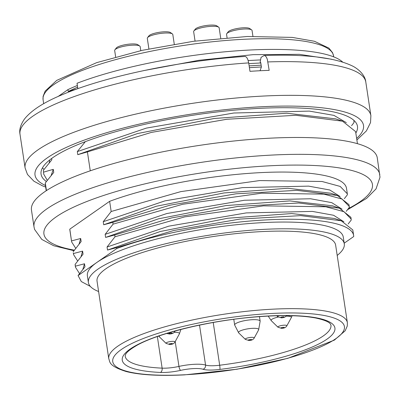 <?xml version="1.0" encoding="UTF-8"?>
<svg xmlns="http://www.w3.org/2000/svg" width="400" height="400" viewBox="0 0 400 400"><rect width="100%" height="100%" fill="white"/><g stroke="black" fill="none" stroke-linecap="round" stroke-linejoin="round"><path stroke-width="0.6" d="M260.06 70.74L261.405 66.96L249.415 67.665M261.405 66.96L260.745 62.59L260.15 62.21L261.05 57.4L264.11 55.495L265.29 55.865L266.395 57.175L267.3 59.275L269.18 70.355A174.86 38.87 171.4 0 0 249.97 71.33L248.695 62.9A174.86 38.87 171.4 0 0 20 134.255L25.1 167.965L27.48 174.46L33.895 181.195L42.49 185.85L45.67 187.065M249.14 65.865L261.135 65.17M77.85 88.69L68.22 91.455L67.94 89.62A150.38 33.43 -8.6 0 1 77.365 85.485M58.09 96.5L67.94 89.62M51.64 158.48L51.835 159.78L43.38 170.32L43.73 174.175L47.255 180.31M51.185 175.37L53.28 169.35L43.65 172.115M53.28 169.35L53.745 172.42L45.29 182.965L46.445 190.6M85.345 141.645L77.315 151.6L77.78 154.67L87.41 151.905L90.27 170.81M351.58 125.65L354.01 122.595L353.91 120.37M73.305 252.82L73.575 254.62L77.63 260.92M71.66 241.97L69.875 230.165A139.89 31.095 -8.6 0 1 69.795 229.16L71.665 241.975L75.71 248.285M98.605 291.505A129.395 28.765 -8.6 0 1 88.405 282.535L87.385 275.795A129.395 28.765 -8.6 0 1 96.85 262.445L78.075 275.56L81.305 281.555L90.325 286.39M348.155 223.965L351.225 220.035L351.155 219.09L344.005 211.71L325.905 206.79L263.53 205.85L184.63 216.9L114.995 236.79L114.72 234.99L171.71 217.885L238.015 206.435L298.785 202.99L339.33 208.14L350.885 217.29L351.16 219.095M346.24 211.32L349.315 207.39L349.245 206.445L342.09 199.07L323.99 194.145L261.62 193.205L182.72 204.26L113.08 224.145L112.81 222.345L169.8 205.24L236.105 193.795L296.87 190.345L337.415 195.495L348.97 204.645L349.245 206.455M344.33 198.68L347.4 194.75L347.33 193.805L340.18 186.425L322.08 181.5L259.705 180.565L180.805 191.615L111.17 211.5L109.63 201.33A139.89 31.095 -8.6 0 1 258.535 172.735A139.89 31.095 -8.6 0 1 346.505 188.33L347.335 193.81M77.845 88.675L77.03 83.27A157.375 34.985 -8.6 0 1 232.245 51.175A157.375 34.985 -8.6 0 1 342.595 61.99M87.41 151.905L151.325 132.425L226.855 119.26L295.845 115.29L342.535 121.18L355.61 131.605M43.72 174.16L43.38 170.32M379.81 174.67A174.86 38.87 -8.6 0 0 201.1 162.385A174.86 38.87 -8.6 0 0 34.02 226.965L31.47 210.11A174.86 38.87 -8.6 0 1 198.555 145.525A174.86 38.87 -8.6 0 1 377.26 157.815L380 177.2L376.045 188.895L366.565 198.425L347.52 209.73M45.36 185.015L45.29 182.965M69.795 229.16L109.63 201.33M344.19 243.19L353.72 236.53A139.89 31.095 -8.6 0 0 353.645 235.525A139.89 31.095 -8.6 0 0 265.67 219.935A139.89 31.095 -8.6 0 0 116.77 248.53L116.635 247.63L173.625 230.525L239.925 219.08L300.695 215.63L341.24 220.78L352.795 229.93M116.77 248.53L96.85 262.445A129.395 28.765 -8.6 0 1 237.92 224.58A129.395 28.765 -8.6 0 1 343.27 237.095L344.29 243.84A129.395 28.765 -8.6 0 1 337.2 255.425M78.075 275.56L84.97 266.83L84.505 263.765L75.395 266.185L75.125 264.385L83.055 254.19L82.59 251.12L81.05 256.555M116.635 247.63L107.525 250.05L160.34 231.485L227.86 218.22L291.69 213.555L334.465 218.47L341.33 220.795M343.92 221.79L333.58 215.27L312.415 211.41L246.29 212.905L168.76 226.165L107.06 246.985L107.525 250.05M107.06 246.985L114.995 236.79M114.72 234.99L105.615 237.41L158.405 218.845L225.94 205.575L289.8 200.91L332.565 205.83L339.42 208.15M342.05 209.16L331.73 202.645L310.56 198.765L244.395 200.255L166.835 213.525L105.15 234.34L105.615 237.41M105.15 234.34L113.08 224.145M112.81 222.345L103.7 224.765L156.53 206.195L224.045 192.94L287.855 188.275L330.625 193.185M340.115 196.51L329.775 189.99L308.61 186.125L242.465 187.62L164.925 200.885L103.24 221.7L103.7 224.765M103.24 221.7L111.17 211.5M71.57 240.9L80.68 238.48L79.125 243.925M73.21 251.745L81.145 241.545L80.68 238.48M73.485 253.54L82.59 251.12M75.395 266.185L75.485 267.26L79.53 273.575M75.215 265.46L75.125 264.385M88.405 282.535A129.395 28.765 -8.6 0 1 212.045 234.745A129.395 28.765 -8.6 0 1 344.29 243.84M108.78 358.77L97.05 281.23A120.655 26.82 -8.6 0 1 212.335 236.665A120.655 26.82 -8.6 0 1 335.645 245.145L347.37 322.685L347.285 326.01L345.18 330.775L334.36 340.115L287.82 358.335L236.95 369.245L184.35 374.89C159.54 376.105 140.21 375 126.36 371.575C107.705 365.745 110.195 361.485 108.78 358.77A120.655 26.82 -8.6 0 1 224.065 314.21A120.655 26.82 -8.6 0 1 347.37 322.685M331.58 59.235L299.365 54.335L253.125 54.66L198.855 60.31L143.5 70.655M49.225 162.785L49.785 159.89M77.78 154.67L137.42 133.575L214.005 118.515L286.655 113.215L335.69 118.86M77.315 151.6L146.36 128.105L233.855 113.01L309.31 111.105L333.94 115.38L346.34 122.65M248.8 63.61L260.805 62.985M248.185 60.565L260.58 59.91M68.22 91.455L77.61 87.11M84.505 263.765L82.915 269.18M354.03 121.285A159.995 35.57 171.4 0 0 354.33 120.76M42.42 167.935A159.995 35.57 171.4 0 0 44.09 169.345M244.95 56.465L245.75 56.635L246.895 57.7L247.87 59.615L248.695 62.9M355.83 133.055A159.995 35.57 171.4 0 0 357.465 126.32A159.995 35.57 171.4 0 0 193.95 115.08A159.995 35.57 171.4 0 0 41.07 174.17A159.995 35.57 171.4 0 0 46.365 181.5M114.915 49.805L116.355 47.95A11.145 2.48 -8.6 0 1 131.35 43.97A11.145 2.48 -8.6 0 1 137.82 44.705L139.745 46.05A12.895 2.865 171.4 0 0 132.26 45.195A12.895 2.865 171.4 0 0 114.915 49.805A12.895 2.865 171.4 0 0 114.675 50.5L115.64 56.895M140.78 50.645L140.175 46.645A12.895 2.865 171.4 0 0 139.745 46.05M147.54 37.645L148.985 35.79A11.145 2.48 -8.6 0 1 163.975 31.81A11.145 2.48 -8.6 0 1 170.445 32.545L172.37 33.89A12.895 2.865 171.4 0 0 164.885 33.04A12.895 2.865 171.4 0 0 147.54 37.645A12.895 2.865 171.4 0 0 147.305 38.34L148.9 48.9M174.27 44.17L172.805 34.485A12.895 2.865 171.4 0 0 172.37 33.89M193.88 30.945L195.325 29.095A11.145 2.48 -8.6 0 1 210.315 25.11A11.145 2.48 -8.6 0 1 216.785 25.845L218.71 27.19A12.895 2.865 171.4 0 0 211.225 26.34A12.895 2.865 171.4 0 0 193.88 30.945A12.895 2.865 171.4 0 0 193.645 31.645L195.07 41.08M220.725 38.23L219.145 27.785A12.895 2.865 171.4 0 0 218.71 27.19M226.79 33.63L228.23 31.78A11.145 2.48 -8.6 0 1 243.225 27.795A11.145 2.48 -8.6 0 1 249.695 28.535L251.62 29.875A12.895 2.865 171.4 0 0 244.135 29.025A12.895 2.865 171.4 0 0 226.79 33.63A12.895 2.865 171.4 0 0 226.55 34.33L227.06 37.695M252.935 36.305L252.05 30.47A12.895 2.865 171.4 0 0 251.62 29.875M74.36 250.13A166.115 36.93 -8.6 0 1 95.745 198.17A166.115 36.93 -8.6 0 1 311.9 165.395A166.115 36.93 -8.6 0 1 348.415 208.575M184.685 374.77A117.155 26.045 -8.6 0 1 157.64 333.47A117.155 26.045 -8.6 0 1 343.43 324.06A117.155 26.045 -8.6 0 1 184.685 374.77M202.96 369.24A18.36 4.08 171.4 0 0 180.62 370.37A20.985 4.665 -8.6 0 1 160.425 372.44A107.54 23.905 -8.6 0 1 172.395 331.65A107.54 23.905 -8.6 0 1 331.99 323.565A107.54 23.905 -8.6 0 1 219.915 369.43A20.985 4.665 -8.6 0 1 202.96 369.24A3.495 3.11 -72.2 0 0 205.56 365.075A17.485 3.885 171.4 0 0 219.685 365.235A104.04 23.13 171.4 0 0 330.945 325.17C330.405 324.345 331.12 321.46 315.97 318.055C301.025 315.215 280.435 314.885 254.205 317.06C209.575 320.725 158.58 333.105 137.095 345.225C123.975 352.84 125.465 355.35 125.205 356.285A104.04 23.13 171.4 0 0 162.135 368.15L157.35 336.535M199.52 325.125L205.56 365.075A21.855 4.86 -8.6 0 0 178.96 366.42A3.495 1.025 77.4 0 0 180.62 370.37M175.205 341.59L178.96 366.42A17.485 3.885 171.4 0 1 162.135 368.15A3.495 2.27 92.6 0 1 160.425 372.44M213.22 322.485L219.685 365.235A3.495 0.39 82.9 0 1 219.915 369.43M43.075 99.725A146.88 32.65 -8.6 0 1 183.425 45.48A146.88 32.65 -8.6 0 1 333.535 55.8L332.56 52.675L328.935 48.13L314.445 41.27L292.26 37.4L247.31 36.49L193.61 41.275L142.145 50.345L96.685 62.635L56.75 80.375L45.165 91.095L43.09 96.4L43.075 99.725L43.675 103.7M264.255 55.485C306.335 54 336.085 57.675 353.505 66.52C362.74 71.805 365.565 78.425 365.79 81.955L370.885 115.67A174.86 38.87 171.4 0 0 192.18 103.385A174.86 38.87 171.4 0 0 25.1 167.965M365.79 81.955A174.86 38.87 171.4 0 0 267.905 61.93M356.64 138.405A166.115 36.93 171.4 0 0 193.745 113.735A166.115 36.93 171.4 0 0 45.43 185.47M170.065 344.4A1.715 0.38 171.4 0 0 172.385 343.655A1.715 0.38 171.4 0 0 169.665 343.795A1.715 0.38 171.4 0 0 170.065 344.4M166.015 343.29A4.545 1.01 -8.6 0 1 172.2 341.37A4.545 1.01 -8.6 0 1 174.915 342.115M159.705 335.725A10.225 2.275 171.4 0 0 159.44 336.905L166.09 343.395L169.73 344.52C172.29 344.45 174.03 343.63 174.95 342.055L179.38 333.89A10.225 2.275 171.4 0 0 174.215 332.31M169.865 333.9A1.715 0.38 171.4 0 0 172.19 333.16A1.715 0.38 171.4 0 0 169.47 333.295A1.715 0.38 171.4 0 0 169.865 333.9M174.6 331.145A4.545 1.01 -8.6 0 1 174.715 331.62M281.74 317.73A1.715 0.38 171.4 0 0 284.065 316.985A1.715 0.38 171.4 0 0 281.345 317.125A1.715 0.38 171.4 0 0 281.74 317.73M277.695 316.62A4.545 1.01 -8.6 0 1 278.795 315.7M281.94 328.225A1.715 0.38 171.4 0 0 284.26 327.485A1.715 0.38 171.4 0 0 281.54 327.62A1.715 0.38 171.4 0 0 281.94 328.225M277.89 327.12A4.545 1.01 -8.6 0 1 284.075 325.195A4.545 1.01 -8.6 0 1 286.79 325.94M278.21 317.09A10.225 2.275 171.4 0 0 271.32 320.73L277.965 327.22L281.605 328.345C284.165 328.275 285.905 327.455 286.825 325.88L291.255 317.715A10.225 2.275 171.4 0 0 286.09 316.14M249.31 340.385A1.715 0.38 171.4 0 0 251.635 339.645A1.715 0.38 171.4 0 0 248.915 339.78A1.715 0.38 171.4 0 0 249.31 340.385M245.265 339.28A4.545 1.01 -8.6 0 1 251.445 337.355A4.545 1.01 -8.6 0 1 254.16 338.1M252.435 328.335A10.225 2.275 171.4 0 0 242.155 330.165A10.225 2.275 171.4 0 0 238.69 332.89L245.335 339.38L248.975 340.505C251.535 340.435 253.275 339.615 254.2 338.04L258.63 329.875A10.225 2.275 171.4 0 0 252.435 328.335M233.79 319.305L234.655 325.01A12.895 2.865 -8.6 0 1 252.235 319.71A12.895 2.865 -8.6 0 1 260.155 321.155L258.63 329.875M73.57 254.61L73.3 252.81M357.435 143.675L355.615 131.62M46.23 190.74L45.36 185.005M34.02 226.965L34.59 229.44L41.82 239.44L53.7 245.74L73.945 250.71M353.645 235.525L352.8 229.94M75.485 267.255L75.21 265.455M333.695 56.865L333.535 55.8M342.505 121.165L335.66 118.845M337.505 195.51L330.66 193.185M20 134.255C19.07 129.8 20.57 124.72 24.49 119.015C31.48 110.2 44.42 101.945 63.32 94.25C106.32 76.08 181.41 60.53 244.9 56.465M356.88 140L366.405 130.89L370.535 122.555L370.885 115.67M158.665 336.08L159.44 336.905M180.89 329.455L179.38 333.89M166.66 333.475L169.535 334.025C172.26 333.85 174 333.025 174.755 331.56L175.045 331.02M276.77 315.75L277.77 316.725L281.41 317.85C284.135 317.675 285.875 316.855 286.63 315.385M268.18 316.09L271.32 320.73M292.14 315.735L291.255 317.715M234.655 325.01L238.69 332.89M259.47 316.64L260.155 321.155"/></g></svg>
